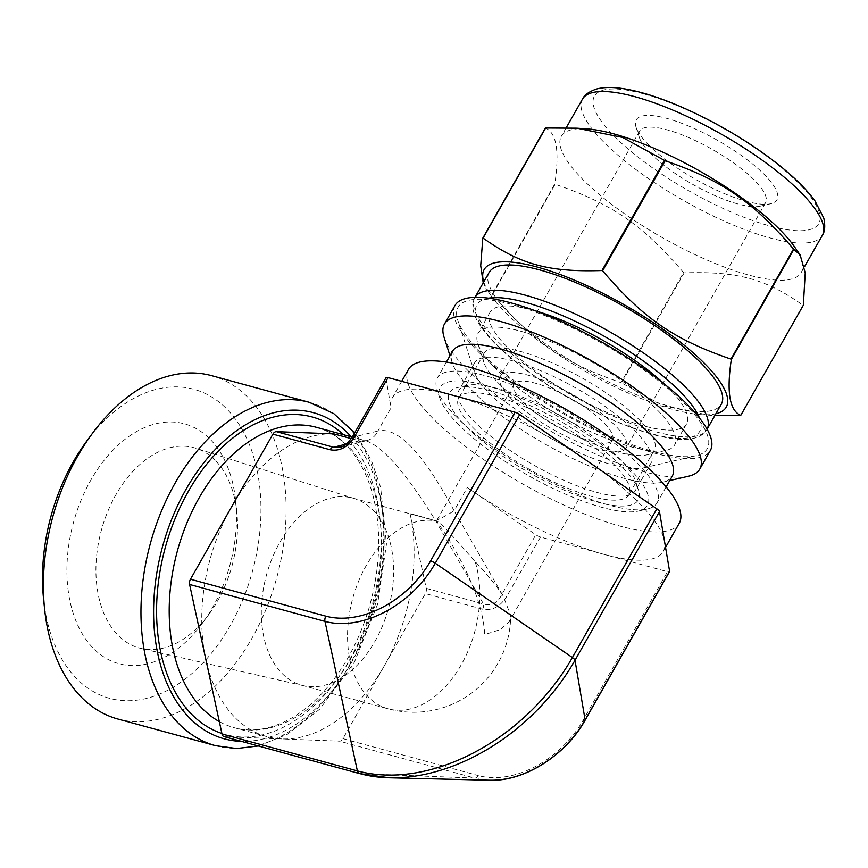 <?xml version="1.0" encoding="UTF-8"?>
<svg xmlns="http://www.w3.org/2000/svg" width="868" height="868" viewBox="0 0 868 868"><rect width="100%" height="100%" fill="white"/><g stroke="black" fill="none" stroke-linecap="round" stroke-linejoin="round"><path stroke-width="0.65" stroke-dasharray="4.34 3.25" d="M483.205 282.881L485.961 288.382L492.275 294.002L554.815 183.897C559.665 151.195 556.507 132.576 545.354 128.052M683.528 272.552C642.504 224.736 612.2 203.893 555.162 184.266L492.623 294.361C533.646 342.176 563.95 363.019 620.989 382.647L683.528 272.552A163.162 45.158 -150.4 0 0 684.158 272.856L621.607 382.951L663.51 405.942L709.286 415.197L714.874 415.501M740.512 415.381L803.052 305.286C765.641 278.812 737.572 271.152 684.158 272.856M455.027 305.471A146.822 40.633 -150.4 0 0 475.284 348.686A146.822 40.633 -150.4 0 0 610.497 437.309A146.822 40.633 -150.4 0 0 710.339 450.514M477.888 349.403A143.263 39.646 -150.4 0 0 591.607 427.49A143.263 39.646 -150.4 0 0 696.331 455.678A143.263 39.646 -150.4 0 0 602.262 343.511A143.263 39.646 -150.4 0 0 457.751 320.151A143.263 39.646 -150.4 0 0 477.888 349.403M483.769 281.883A139.216 38.528 -150.4 0 0 490.832 295.402A139.216 38.528 -150.4 0 0 503.407 310.505A139.216 38.528 -150.4 0 0 700.65 414.6A139.216 38.528 -150.4 0 0 715.883 413.743M620.989 382.647A163.162 45.158 -150.4 0 0 621.607 382.951M488.63 392.694A101.437 28.08 -150.4 0 0 569.148 447.986A101.437 28.08 -150.4 0 0 643.296 467.95A101.437 28.08 -150.4 0 0 651.033 463.035A101.437 28.08 -150.4 0 0 576.699 388.517A101.437 28.08 -150.4 0 0 474.633 362.824A101.437 28.08 -150.4 0 0 474.373 371.981A101.437 28.08 -150.4 0 0 488.63 392.694M473.006 420.199A101.437 28.08 -150.4 0 0 566.424 481.425A101.437 28.08 -150.4 0 0 635.409 490.55A101.437 28.08 -150.4 0 0 635.658 481.393A101.437 28.08 -150.4 0 0 561.075 416.032A101.437 28.08 -150.4 0 0 466.734 385.425A101.437 28.08 -150.4 0 0 458.998 390.34A101.437 28.08 -150.4 0 0 473.006 420.199M444.091 337.305A146.822 40.633 -150.4 0 0 464.727 367.272A146.822 40.633 -150.4 0 0 581.267 447.313A146.822 40.633 -150.4 0 0 688.595 476.196M452.543 351.258A126.359 34.97 -150.4 0 0 452.228 362.661A126.359 34.97 -150.4 0 0 469.989 388.463A126.359 34.97 -150.4 0 0 570.287 457.338A126.359 34.97 -150.4 0 0 662.642 482.196A126.359 34.97 -150.4 0 0 672.277 476.087M454.778 415.229A126.359 34.97 -150.4 0 0 555.075 484.105A126.359 34.97 -150.4 0 0 647.441 508.963A126.359 34.97 -150.4 0 0 657.065 502.854A126.359 34.97 -150.4 0 0 564.482 410.032A126.359 34.97 -150.4 0 0 437.342 378.025A126.359 34.97 -150.4 0 0 437.016 389.428A126.359 34.97 -150.4 0 0 454.778 415.229M456.611 422.597A119.242 33.006 -150.4 0 0 551.256 487.588A119.242 33.006 -150.4 0 0 638.414 511.057A119.242 33.006 -150.4 0 0 560.131 417.692A119.242 33.006 -150.4 0 0 439.848 398.249A119.242 33.006 -150.4 0 0 456.611 422.597M464.423 424.723A108.554 30.044 29.6 0 1 457.707 387.519A108.554 30.044 29.6 0 1 558.666 420.264A108.554 30.044 29.6 0 1 638.49 490.214A108.554 30.044 29.6 0 1 577.752 495.671A108.554 30.044 29.6 0 1 464.423 424.723M497.57 382.245A97.878 27.092 -150.4 0 0 575.267 435.606A97.878 27.092 -150.4 0 0 646.812 454.865A97.878 27.092 -150.4 0 0 654.277 450.123A97.878 27.092 -150.4 0 0 582.547 378.22A97.878 27.092 -150.4 0 0 484.062 353.428A97.878 27.092 -150.4 0 0 483.812 362.26A97.878 27.092 -150.4 0 0 497.57 382.245M493.686 366.589A113.003 31.281 -150.4 0 0 583.394 428.195A113.003 31.281 -150.4 0 0 665.995 450.427A113.003 31.281 -150.4 0 0 674.61 444.959A113.003 31.281 -150.4 0 0 591.792 361.945A113.003 31.281 -150.4 0 0 478.084 333.323A113.003 31.281 -150.4 0 0 477.801 343.522A113.003 31.281 -150.4 0 0 493.686 366.589M472.225 426.861A97.878 27.092 -150.4 0 0 562.366 485.939A97.878 27.092 -150.4 0 0 628.931 494.738A97.878 27.092 -150.4 0 0 557.202 422.835A97.878 27.092 -150.4 0 0 458.716 398.043A97.878 27.092 -150.4 0 0 472.225 426.861M510.276 397.739A72.435 20.051 -150.4 0 0 576.97 441.454A72.435 20.051 -150.4 0 0 626.229 447.964A72.435 20.051 -150.4 0 0 573.151 394.756A72.435 20.051 -150.4 0 0 500.272 376.408A72.435 20.051 -150.4 0 0 510.276 397.739M590.913 441.118A56.507 15.635 -150.4 0 0 612.385 440.098A56.507 15.635 -150.4 0 0 570.981 398.586A56.507 15.635 -150.4 0 0 514.127 384.274A56.507 15.635 -150.4 0 0 536.478 413.45A56.507 15.635 -150.4 0 0 590.913 441.118M649.6 152.464A72.435 20.051 -150.4 0 0 707.095 191.947A72.435 20.051 -150.4 0 0 760.043 206.204A72.435 20.051 -150.4 0 0 765.565 202.7A72.435 20.051 -150.4 0 0 712.487 149.491A72.435 20.051 -150.4 0 0 639.607 131.144A72.435 20.051 -150.4 0 0 639.423 137.676A72.435 20.051 -150.4 0 0 649.6 152.464M647.43 143.719A80.887 22.384 -150.4 0 0 711.641 187.803A80.887 22.384 -150.4 0 0 770.762 203.72A80.887 22.384 -150.4 0 0 717.652 140.388A80.887 22.384 -150.4 0 0 636.06 127.205A80.887 22.384 -150.4 0 0 647.43 143.719M586.725 128.865A137.925 38.17 -150.4 0 0 561.336 136.341A137.925 38.17 -150.4 0 0 580.366 176.942A137.925 38.17 -150.4 0 0 707.387 260.194A137.925 38.17 -150.4 0 0 801.175 272.595A137.925 38.17 -150.4 0 0 794.6 246.946M489.183 272.357A133.477 36.944 -150.4 0 0 507.606 311.655A133.477 36.944 -150.4 0 0 630.515 392.217A133.477 36.944 -150.4 0 0 721.286 404.217M535.73 310.939A113.003 31.281 -150.4 0 0 490.084 312.209A113.003 31.281 -150.4 0 0 505.675 345.475A113.003 31.281 -150.4 0 0 609.748 413.689A113.003 31.281 -150.4 0 0 686.599 423.844A113.003 31.281 -150.4 0 0 664.313 383.992M665.55 547.372L663.174 551.56A155.719 43.096 -150.4 0 1 604.009 554.359A155.719 43.096 -150.4 0 1 467.255 487.588L535.816 534.742A5.338 1.476 -150.4 0 0 540.504 537.032L667.514 571.686A5.338 1.476 -150.4 0 0 669.543 571.589M224.096 736.639A5.338 3.483 105.3 0 0 224.617 736.715L339.453 741.153A5.338 3.483 105.3 0 0 342.947 738.657L425.363 593.582A5.338 3.483 105.3 0 0 426.253 588.352L410.054 513.585L435.519 520.529A17.794 2.344 -29.9 0 0 454.105 510.731L502.062 594.157A5.338 1.476 -150.4 0 0 506.749 596.446C500.196 606.732 492.145 610.985 482.586 609.184L425.363 593.582M333.822 433.87A155.719 101.534 105.3 0 0 231.691 506.684A155.719 101.534 105.3 0 0 205.803 659.224A155.719 101.534 105.3 0 0 266.943 736.628A155.719 101.534 105.3 0 0 282.035 738.939A155.719 101.534 105.3 0 0 384.155 666.114A155.719 101.534 105.3 0 0 410.054 513.585M426.253 588.352L483.476 603.954A5.338 3.483 -74.7 0 1 482.586 609.184M386.01 377.689A5.338 1.476 -150.4 0 0 385.956 378.047L352.213 437.45A5.338 1.476 -150.4 0 1 352.256 437.103L366.122 440.868C383.103 446.705 406.224 473.255 435.519 520.529L483.476 603.954C491.418 606.374 497.614 603.108 502.062 594.157L535.816 534.742M663.174 551.56A155.719 43.096 -150.4 0 0 664.541 541.404A155.719 43.096 -150.4 0 0 588.298 461.689A155.719 43.096 -150.4 0 0 451.544 394.918A155.719 43.096 -150.4 0 0 392.379 397.728A155.719 43.096 -150.4 0 0 391.012 407.873L377.873 431.016C397.696 426.372 423.107 452.955 454.105 510.731L467.255 487.588M366.6 440.64L359.287 440.814A17.794 17.121 -104.1 0 0 366.578 440.64A17.794 17.121 -104.1 0 0 377.873 431.016L352.213 437.45L347.482 443.19L341.71 446.77M366.578 440.64A17.794 17.121 -104.1 0 0 366.589 440.64L340.191 447.259M385.956 378.047L391.012 407.873M503.071 595.741C496.181 585.433 486.839 573.987 475.056 561.39L448.007 531.021C440.477 523.545 436.626 520.214 436.463 521.028C437.993 522.829 482.695 584.869 484.637 634.606L500.152 629.625L508.974 622.128L510.666 615.423L503.071 595.741M352.994 498.156A96.988 63.245 -74.7 0 1 354.611 498.644A96.988 63.245 -74.7 0 1 373.5 510.699A96.988 63.245 -74.7 0 1 383.157 624.276A96.988 63.245 -74.7 0 1 303.583 685.72A96.988 63.245 -74.7 0 1 301.945 685.308A96.988 63.245 -74.7 0 1 266.454 575.093A96.988 63.245 -74.7 0 1 352.994 498.156L436.463 521.028A96.988 63.245 105.3 0 0 352.126 600.71A96.988 63.245 105.3 0 0 388.17 708.83A96.988 63.245 105.3 0 0 460.127 666.711A96.988 63.245 105.3 0 0 475.056 561.39M216.013 461.136A103.824 67.693 -74.7 0 1 236.834 512.087A103.824 67.693 -74.7 0 1 208.949 614.316A103.824 67.693 -74.7 0 1 141.158 648.483A103.824 67.693 -74.7 0 1 101.426 530.066A103.824 67.693 -74.7 0 1 195.788 448.235A103.824 67.693 -74.7 0 1 216.013 461.136M211.575 375.649A177.962 116.041 -74.7 0 1 249.203 398.64A177.962 116.041 -74.7 0 1 266.031 609.238A177.962 116.041 -74.7 0 1 117.896 719.029M86.583 441.291A160.168 104.431 -74.7 0 1 227.742 409.967A160.168 104.431 -74.7 0 1 201.192 664.801A160.168 104.431 -74.7 0 1 43.563 599.007M210.74 439.892A124.352 81.082 -74.7 0 1 235.684 500.923A124.352 81.082 -74.7 0 1 202.277 623.354A124.352 81.082 -74.7 0 1 86.485 640.226A124.352 81.082 -74.7 0 1 94.113 474.622A124.352 81.082 -74.7 0 1 210.74 439.892M408.427 369.475A155.719 43.096 -150.4 0 0 522.536 483.867A155.719 43.096 -150.4 0 0 679.221 523.306M643.438 93.809A129.028 35.707 -150.4 0 0 656.447 170.584A129.028 35.707 -150.4 0 0 819.913 215.177A129.028 35.707 -150.4 0 0 643.438 93.809M582.45 99.169A137.925 38.17 -150.4 0 0 601.491 139.77A137.925 38.17 -150.4 0 0 728.502 223.022A137.925 38.17 -150.4 0 0 822.3 235.412M493.241 336.936A133.477 36.944 -150.4 0 0 616.161 417.497A133.477 36.944 -150.4 0 0 706.932 429.497A133.477 36.944 -150.4 0 0 707.095 429.193L706.932 429.497C703.991 434.13 699.608 437.049 693.76 438.253C666.19 445.653 594.439 417.367 539.419 379.566C515.017 362.846 496.767 346.94 484.669 331.836C479.44 325.24 475.903 319.109 474.047 313.456C472.073 307.836 472.333 302.563 474.818 297.637A133.477 36.944 -150.4 0 0 493.241 336.936M488.554 298.169A128.138 35.469 -150.4 0 0 570.818 398.868A128.138 35.469 -150.4 0 0 699.434 417.964M585.075 720.277A5.338 1.476 29.6 0 1 583.046 720.375L667.514 571.686M489.845 780.223A91.444 64.547 136.3 0 1 474.829 778.086A5.338 3.483 105.3 0 0 478.333 775.591A86.822 61.281 -43.7 0 0 583.046 720.375M342.947 738.657L478.333 775.591M224.617 736.715L360.003 773.648L474.829 778.086L339.453 741.153M540.504 537.032L506.749 596.446M351.312 438.644L359.287 440.814L346.354 444.058M266.943 736.628L234.403 727.753C250.668 732.201 268.028 729.89 286.462 720.831C296.541 715.753 306.317 708.7 315.8 699.695C339.572 676.639 357.215 646.454 368.716 609.141C380.802 567.043 381.931 528.091 372.09 492.275C368.39 479.516 363.399 468.362 357.128 458.814C345.931 442.148 332.346 431.646 316.364 427.295A155.719 101.534 -74.7 0 1 373.338 604.247A155.719 101.534 -74.7 0 1 234.403 727.753A155.719 101.534 -74.7 0 1 219.311 721.579M343.435 434.684A164.616 107.339 -74.7 0 1 362.813 632.414A164.616 107.339 -74.7 0 1 221.893 733.46M351.269 436.821A169.065 110.236 -74.7 0 1 369.03 624.352A169.065 110.236 -74.7 0 1 241.499 741.38M309.203 402.285A177.962 116.041 -74.7 0 1 346.831 425.277A177.962 116.041 -74.7 0 1 363.659 635.875A177.962 116.041 -74.7 0 1 215.524 745.666M700.65 414.6L709.286 415.197M490.832 295.402L485.961 288.382M474.633 362.824L458.998 390.34M651.033 463.035L635.409 490.55M643.296 467.95L696.331 455.678M474.373 371.981L457.751 320.151M662.642 482.196L669.738 480.557M452.228 362.661L450.004 355.739M446.402 362.075L437.342 378.025M666.136 486.894L657.065 502.854M638.414 511.057L647.441 508.963M439.848 398.249L437.016 389.428M466.734 385.425L457.707 387.519M635.658 481.393L638.49 490.214M646.812 454.865L665.995 450.427M483.812 362.26L477.801 343.522M484.062 353.428L458.716 398.043M654.277 450.123L628.931 494.738M639.607 131.144L500.272 376.408M765.565 202.7L626.229 447.964M760.043 206.204L770.762 203.72M639.423 137.676L636.06 127.205M566.24 127.704L561.336 136.341M804.517 266.715L801.175 272.595M490.084 312.209L478.084 333.323M686.599 423.844L674.61 444.959M514.127 384.274L436.463 520.984M612.385 440.098L508.974 622.128M301.945 685.308L388.17 708.83A96.988 96.988 0 0 0 510.677 615.423M354.611 498.644L195.788 448.235M303.583 685.72L141.158 648.483M258.339 745.981L287.341 734.317L319.684 709.21L354.361 662.262L377.569 604.312L386.466 544.084L380.629 487.393L371.374 460.441L358.126 437.45L354.632 432.915M236.834 512.087L235.684 500.923M208.949 614.316L202.277 623.354M401.7 381.323L392.379 397.728"/><path stroke-width="1.3" d="M665.148 160.732C722.187 180.36 752.491 201.202 793.515 249.018L730.965 359.113C673.937 339.486 643.633 318.643 602.609 270.838L665.148 160.732A163.162 45.158 -150.4 0 0 664.519 160.428L601.98 270.523C548.565 272.226 520.496 264.566 483.085 238.092L545.625 127.997L576.851 128.182L622.627 137.437L664.519 160.428M545.625 127.997A163.162 45.158 -150.4 0 0 545.354 128.052L482.803 238.147L480.72 265.684L483.205 282.881M714.874 415.501L740.512 415.381A163.162 45.158 -150.4 0 0 740.784 415.327C729.63 410.803 726.473 392.184 731.323 359.482L793.862 249.387L800.177 254.997L805.233 272.943L803.334 305.232L740.784 415.327M669.738 480.557L688.595 476.196A146.822 40.633 -150.4 0 0 699.782 469.1L710.339 450.514A146.822 40.633 -150.4 0 0 602.75 342.654A146.822 40.633 -150.4 0 0 455.027 305.471L444.459 324.057A146.822 40.633 -150.4 0 0 444.091 337.305L450.004 355.739M715.883 413.743A139.216 38.528 -150.4 0 0 624.266 304.787A139.216 38.528 -150.4 0 0 483.769 281.883M602.609 270.838A163.162 45.158 -150.4 0 0 601.98 270.523M699.782 469.1A146.822 40.633 -150.4 0 0 592.193 361.24A146.822 40.633 -150.4 0 0 444.459 324.057M666.136 486.894L672.277 476.087A126.359 34.97 -150.4 0 0 579.683 383.265A126.359 34.97 -150.4 0 0 452.543 351.258L446.402 362.075M800.177 254.997L794.6 246.946A137.925 38.17 -150.4 0 0 700.107 171.278A137.925 38.17 -150.4 0 0 586.725 128.865L576.851 128.182M721.286 404.217A133.477 36.944 -150.4 0 0 623.484 306.165A133.477 36.944 -150.4 0 0 489.183 272.357L474.991 297.344A133.477 36.944 -150.4 0 1 525.531 295.239A133.477 36.944 -150.4 0 1 653.647 360.231A133.477 36.944 -150.4 0 1 707.095 429.193L721.286 404.217M664.313 383.992A113.003 31.281 -150.4 0 0 535.73 310.939M669.597 571.242L585.119 719.93A5.338 1.476 29.6 0 1 585.075 720.277L669.543 571.589A5.338 1.476 -150.4 0 0 669.597 571.242L659.485 511.577A5.338 1.476 -150.4 0 0 656.87 508.843L519.737 414.535A5.338 1.476 -150.4 0 0 515.049 412.246L388.039 377.602A5.338 1.476 -150.4 0 0 386.01 377.689L352.256 437.103A5.338 1.476 -150.4 0 1 354.285 437.005L388.039 377.602M222.002 733.981A5.338 3.483 105.3 0 0 224.096 736.639L359.482 773.572A5.338 3.483 -74.7 0 1 357.388 770.914L222.002 733.981L189.593 584.457L324.979 621.39L357.388 770.914A178.266 125.838 136.3 0 0 572.392 657.543L435.269 563.234A5.338 1.476 -150.4 0 0 430.582 560.945A86.822 61.281 136.3 0 1 325.858 616.161L190.483 579.227A5.338 3.483 105.3 0 0 189.593 584.457M351.312 438.644L333.822 433.87L276.404 431.646A5.338 3.483 105.3 0 0 272.899 434.141L190.483 579.227M272.899 434.141L330.122 449.754A5.338 3.483 -74.7 0 1 333.616 447.259L276.404 431.646M341.71 446.77L333.616 447.259L346.354 444.058M215.524 745.666L117.896 719.029A177.962 116.041 -74.7 0 1 44.561 608.696A177.962 116.041 -74.7 0 1 92.366 433.457A177.962 116.041 -74.7 0 1 211.575 375.649L309.203 402.285A177.962 116.041 -74.7 0 0 175.238 482.868A177.962 116.041 -74.7 0 0 215.524 745.666L236.595 748.531L258.339 745.981M44.561 608.696L43.563 599.007A160.168 104.431 -74.7 0 1 86.583 441.291L92.366 433.457M665.55 547.372L679.221 523.306A155.719 43.096 -150.4 0 0 680.588 513.151A155.719 43.096 -150.4 0 0 549.976 400.615A155.719 43.096 -150.4 0 0 408.427 369.475L401.7 381.323M822.3 235.412A137.925 38.17 -150.4 0 0 767.724 164.193A137.925 38.17 -150.4 0 0 634.855 96.684A137.925 38.17 -150.4 0 0 582.45 99.169C584.273 95.013 588.971 91.639 596.555 89.024C607.329 86.16 622.323 87.375 641.55 92.659C679.275 102.739 731.095 129.115 768.929 157.336C789.75 172.775 805.113 187.325 815.019 200.975L823.797 218.118C825.425 225.962 824.925 231.723 822.3 235.412L804.517 266.715M699.434 417.964A128.138 35.469 -150.4 0 0 525.607 302.433A128.138 35.469 -150.4 0 0 488.554 298.169M656.87 508.843L572.392 657.543A5.338 1.476 -150.4 0 1 575.007 660.277L585.119 719.93A91.444 64.547 136.3 0 1 489.845 780.223L389.276 777.793A178.266 125.838 -43.7 0 0 575.007 660.277L659.485 511.577M360.003 773.648A178.266 125.838 -43.7 0 0 389.276 777.793L359.482 773.572A5.338 3.483 -74.7 0 0 360.003 773.648M519.737 414.535L435.269 563.234A91.444 64.547 -43.7 0 1 324.979 621.39A5.338 3.483 -74.7 0 1 325.858 616.161M515.049 412.246L430.582 560.945M330.122 449.754C339.67 451.544 347.732 447.302 354.285 437.005M219.311 721.579A155.719 101.534 -74.7 0 1 173.253 650.338A155.719 101.534 -74.7 0 1 199.152 497.809A155.719 101.534 -74.7 0 1 316.364 427.295L352.267 437.092C347.743 443.45 343.674 446.846 340.05 447.302M221.893 733.46A164.616 107.339 -74.7 0 1 188.28 491.472A164.616 107.339 -74.7 0 1 343.435 434.684M241.499 741.38A169.065 110.236 -74.7 0 1 158.095 655.286A169.065 110.236 -74.7 0 1 186.099 489.194A169.065 110.236 -74.7 0 1 351.269 436.821M582.45 99.169L566.24 127.704M585.075 720.277C565.752 755.323 524.163 781.656 489.845 780.223M354.632 432.915L333.811 413.645L309.203 402.285"/></g></svg>

